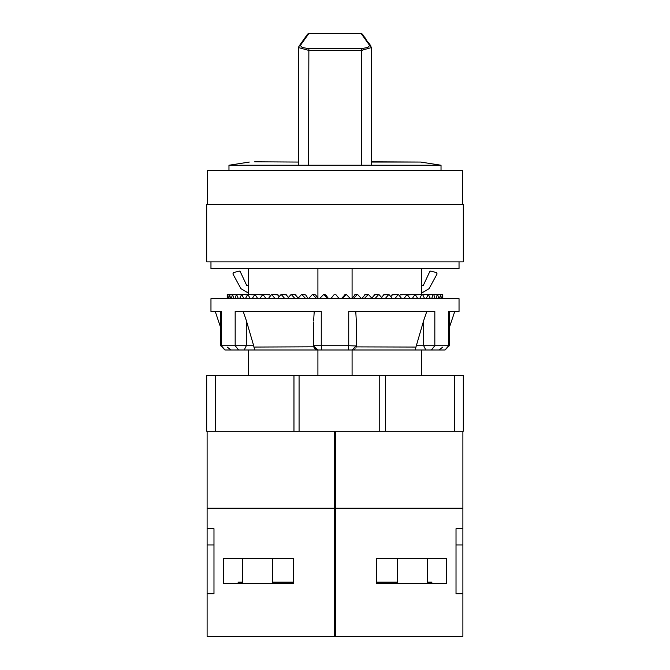<?xml version="1.0" encoding="UTF-8"?>
<svg xmlns="http://www.w3.org/2000/svg" width="670" height="670" viewBox="0 0 670 670"><rect width="100%" height="100%" fill="white"/><g stroke="black" fill="none" stroke-linecap="round" stroke-linejoin="round"><path stroke-width="1" d="M228.939 170.347L228.939 165.222L441.061 165.222L420.701 162.023L371.523 162.023M344.832 33.5L361.088 33.5L362.411 34.128L371.523 47.604L361.482 50.3L308.518 50.3L298.477 47.587M361.088 33.5L369.664 45.51L367.872 47.47L361.105 48.642L308.895 48.642L302.128 47.47L300.336 45.51L308.912 33.5L344.748 33.5M362.143 48.575L362.797 48.508M361.482 165.222L361.482 50.3L362.797 50.217M462.442 204.568L462.442 170.347L207.558 170.347L207.558 204.568M463.297 204.568L206.703 204.568L206.703 261.87L463.297 261.87L463.297 204.568M210.975 261.87L210.975 268.712L459.025 268.712L459.025 261.87M449.344 311.475L449.344 345.695L448.632 345.695L448.632 311.475L459.025 311.475L459.025 298.653L210.975 298.653L210.975 311.475L221.368 311.475L221.368 345.695L220.656 345.695L224.927 349.966L221.368 345.695L235.153 345.695L235.153 311.475L321.223 311.475L321.223 345.695L313.619 345.695L313.619 344.288M445.073 349.966L449.344 345.695L445.073 349.966L442.929 349.966L445.073 349.966L448.632 345.695L434.847 345.695L434.847 311.475L348.777 311.475L348.777 345.695L321.223 345.695L321.692 349.966L317.89 349.966L313.635 346.097L313.619 321.927M352.11 375.627L352.11 349.966L431.405 349.966L321.692 349.966M432.242 349.966L442.929 349.966M444.713 349.966L431.405 349.966L434.847 345.695L416.288 345.695L423.691 320.528L423.691 345.695L425.827 349.966M244.173 349.966L246.309 345.695L235.153 345.695L238.595 349.966L317.89 349.966L225.287 349.966M421.388 294.373L421.388 268.712M421.388 375.627L421.388 349.966M352.11 298.041L352.11 268.712M248.612 375.627L248.612 349.966M317.89 375.627L317.89 349.966L316.734 349.807M317.89 298.041L317.89 268.712M248.612 294.373L248.612 268.712M442.769 294.616L442.686 298.653M442.543 298.653L442.275 294.825L442.769 294.825M442.275 294.825L441.656 298.653M441.212 298.653L440.617 294.834L442.074 294.825M440.617 294.825L439.453 298.653M438.724 298.653L437.795 294.842L440.207 294.825M437.795 294.825L437.493 294.373L437.192 294.825L436.111 298.653M435.098 298.653L433.85 294.842L437.192 294.825M433.85 294.825L433.456 294.373L433.055 294.825L431.656 298.653M428.825 294.85L433.055 294.825M430.375 298.653L428.331 294.373L426.145 298.653M424.604 298.653L422.778 294.859L427.837 294.825M422.762 294.825L422.184 294.373L421.614 294.825L419.638 298.653M415.769 294.867L421.614 294.825M407.628 294.582L415.09 294.373L412.192 298.653M417.862 298.653L415.09 294.373M407.871 294.875L414.428 294.825M399.655 295.587L400.819 294.373L407.109 294.373L403.909 298.653M410.199 298.653L407.109 294.373M400.049 294.884L406.38 294.825M390.97 296.525L392.813 294.373L398.349 294.373L394.873 298.653M401.724 298.653L398.349 294.373M391.984 294.884L397.553 294.825M381.666 297.346L384.178 294.373L388.885 294.373L385.183 298.653M392.511 298.653L388.885 294.373M383.29 294.884L388.039 294.825M371.85 298.083L375.007 294.373L378.835 294.373L374.932 298.653M382.662 298.653L378.835 294.373M374.069 294.884L377.939 294.825M361.7 298.653L365.393 294.373L368.299 294.373L364.254 298.653M372.302 298.653L368.299 294.373M364.421 294.884L367.369 294.825M351.658 298.653L355.452 294.373L357.403 294.373L353.249 298.653M361.532 298.653L357.403 294.373M354.447 294.884L356.448 294.825M341.432 298.653L345.284 294.373L346.264 294.373L342.052 298.653M350.46 298.653L346.264 294.373M344.263 294.884L345.293 294.825M339.229 298.653L335.98 294.825L334.02 294.825L330.771 298.653M327.948 298.653L323.736 294.373L325.737 294.884L328.568 298.653M325.737 294.884L324.707 294.825M323.736 294.373L319.54 298.653M316.751 298.653L312.597 294.373L315.553 294.884L318.342 298.653M315.553 294.884L313.552 294.825M312.597 294.373L308.468 298.653M305.746 298.653L301.701 294.373L305.579 294.884L308.3 298.653M305.579 294.884L302.631 294.825M301.701 294.373L297.698 298.653M295.068 298.653L291.165 294.373L294.993 294.373L298.15 298.083M295.931 294.884L292.061 294.825M291.165 294.373L287.338 298.653M284.817 298.653L281.115 294.373L285.822 294.373L288.334 297.346M286.71 294.884L281.961 294.825M281.115 294.373L277.489 298.653M275.127 298.653L271.651 294.373L277.187 294.373L279.03 296.525M278.017 294.884L272.447 294.825M271.651 294.373L268.276 298.653M266.091 298.653L262.891 294.373L269.181 294.373L270.345 295.587M269.951 294.884L263.62 294.825M262.891 294.373L259.801 298.653M257.808 298.653L254.91 294.373L262.372 294.582M262.129 294.875L255.572 294.825M254.91 294.373L252.138 298.653M250.362 298.653L247.816 294.373L245.396 298.653M254.232 294.867L248.386 294.825M243.855 298.653L241.669 294.373L239.626 298.653M247.222 294.859L242.163 294.825M238.344 298.653L236.543 294.373L234.902 298.653M241.175 294.85L236.946 294.825M233.889 298.653L232.507 294.373L231.276 298.653M236.15 294.842L232.808 294.825M230.547 298.653L229.584 294.373L228.788 298.653M232.205 294.842L229.793 294.825M228.344 298.653L227.817 294.373L227.457 298.653M229.383 294.834L227.926 294.825M227.725 294.825L227.231 294.825L227.314 298.653L227.231 294.616M206.703 375.627L463.297 375.627L463.297 431.22L206.703 431.22L206.703 375.627M456.027 528.731L456.027 593.737L462.869 593.737L462.869 528.731L456.027 528.731M462.869 431.22L462.869 528.731M462.869 593.737L462.869 636.5L335.427 636.5L335.427 508.203L462.869 508.203M335.427 431.22L335.427 508.203M376.481 558.663L446.622 558.663L446.622 583.469L376.481 583.469L376.481 558.663M462.869 544.978L456.027 544.978M376.481 583.469L376.481 582.146L397.436 582.146M427.376 582.791L431.916 582.146L431.681 583.469M427.376 582.146L431.916 582.146M334.573 431.22L334.573 636.5L207.131 636.5L207.131 528.731L213.973 528.731L213.973 593.737L207.131 593.737M207.131 431.22L207.131 528.731M334.573 508.203L207.131 508.203M293.519 583.469L223.378 583.469L223.378 558.663L293.519 558.663L293.519 583.469L293.519 582.146L272.564 582.146M207.131 544.978L213.973 544.978M242.624 582.146L238.084 582.146L242.624 582.791M238.084 582.146L238.319 583.469M421.388 292.237L423.08 292.237L429.085 288.67L437.125 273.93L436.606 272.698L430.776 271.048L429.772 271.509L423.331 285.328L421.388 285.822M248.612 285.822L246.669 285.328L240.228 271.509L239.224 271.048L233.395 272.698L232.875 273.93L240.915 288.67L246.92 292.237L248.612 292.237M314.222 347.889L313.979 347.42M315.955 349.505L313.761 346.792L253.964 347.043L253.712 345.695L246.309 345.695L246.309 320.528L243.252 311.475M352.294 349.966L352.847 349.908M354.371 349.321L354.798 349.02M356.021 347.42L356.214 346.892M356.373 345.963L348.777 345.695L348.308 349.966M355.1 348.743L354.547 349.204M353.266 349.807L352.696 349.924M314.23 311.475L313.619 320.528M246.309 320.528L253.712 345.695M415.14 349.966L416.288 345.695M426.748 311.475L423.691 320.528M356.381 321.927L355.77 311.475M356.381 344.288L356.381 345.695L352.11 349.966L356.381 345.695L356.381 320.528M356.348 346.264L356.264 346.692M356.206 346.909L416.036 347.043M314.146 347.747L314.498 348.283M314.9 348.743L315.453 349.204M254.86 349.966L253.964 347.043M308.518 165.222L308.895 48.642M298.477 165.222L298.477 47.604L298.946 46.188L300.336 45.51M371.054 46.188L369.664 45.51M361.482 50.3L361.105 48.642M298.477 162.023L254.692 161.847M454.746 375.627L454.746 431.22M385.484 375.627L385.484 431.22M379.178 375.627L379.178 431.22M299.08 375.627L299.08 431.22M293.946 375.627L293.946 431.22M215.254 375.627L215.254 431.22M316.064 349.556L313.761 346.792M306.843 35.158L298.946 46.188L307.522 34.22L304.389 39.128M304.197 39.404L307.564 34.162L308.912 33.5M307.522 34.212L307.203 35.217M371.038 46.163L368.366 42.419M365.234 38.048L364.48 36.992M363.215 35.242L362.671 34.48M371.523 165.222L371.523 47.604M371.523 161.847L420.701 162.023M441.061 170.347L441.061 165.222M228.939 165.222L249.299 162.023M442.769 298.653L442.769 294.373L433.364 294.373M442.183 294.373L432.82 294.373M440.416 294.373L431.212 294.373M437.493 294.373L428.549 294.373M433.456 294.373L424.855 294.373M428.331 294.373L420.182 294.373M422.184 294.373L414.579 294.373M247.816 294.373L255.421 294.373M241.669 294.373L249.818 294.373M236.543 294.373L245.145 294.373M232.507 294.373L241.451 294.373M229.584 294.373L238.788 294.373M227.817 294.373L237.18 294.373M227.231 298.653L227.231 294.373L236.636 294.373M397.436 558.663L397.436 583.469M427.376 558.663L427.376 583.469M272.564 583.469L272.564 558.663M242.624 583.469L242.624 558.663M220.656 327.672L215.254 311.475M449.344 327.672L454.746 311.475M220.656 311.475L220.656 345.695L224.927 349.966M227.113 347.043L231.167 349.966M442.887 347.043L438.833 349.966"/></g></svg>
